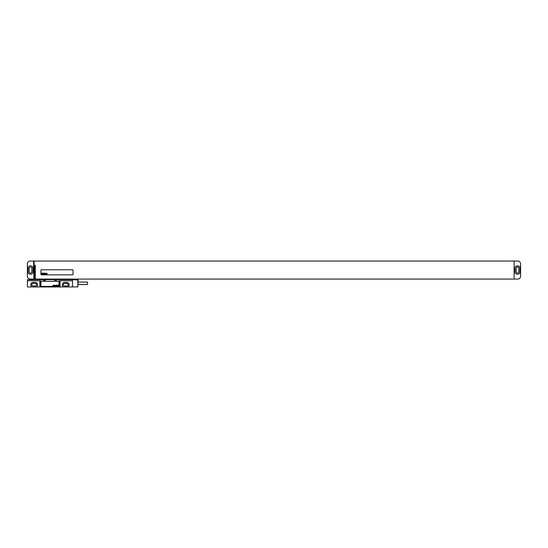 <?xml version="1.0" encoding="UTF-8"?>
<svg xmlns="http://www.w3.org/2000/svg" width="548" height="548" viewBox="0 0 548 548"><rect width="100%" height="100%" fill="white"/><g stroke="black" fill="none" stroke-linecap="round" stroke-linejoin="round"><path stroke-width="0.82" d="M27.4 276.254L27.4 263.855A2.815 2.815 0 0 1 30.215 261.033L33.599 261.033L33.88 278.226L33.88 279.076L30.215 279.076A2.815 2.815 0 0 1 27.4 276.254M30.277 265.883A2.254 2.254 0 0 0 28.023 268.136L28.023 271.972A2.254 2.254 0 0 0 30.277 274.226L30.722 274.226A2.254 2.254 0 0 0 32.983 271.972L32.983 268.136A2.254 2.254 0 0 0 30.722 265.883L30.277 265.883M29.147 268.362L29.147 271.746A1.349 1.349 0 0 0 30.503 273.096A1.349 1.349 0 0 0 31.853 271.746L31.853 268.362A1.349 1.349 0 0 0 30.503 267.013A1.349 1.349 0 0 0 29.147 268.362M33.88 278.226L34.161 261.033L517.785 261.033A2.815 2.815 0 0 1 520.6 263.855L520.6 276.254A2.815 2.815 0 0 1 517.785 279.076L35.291 279.076L35.291 265.266L34.73 265.266L34.73 279.076L33.88 279.076M514.12 279.076L514.12 261.033M515.017 271.972A2.254 2.254 0 0 0 517.278 274.226L517.723 274.226A2.254 2.254 0 0 0 519.977 271.972L519.977 268.136A2.254 2.254 0 0 0 517.723 265.883L517.278 265.883A2.254 2.254 0 0 0 515.017 268.136L515.017 271.972M516.148 268.362L516.148 271.746A1.349 1.349 0 0 0 517.497 273.096A1.349 1.349 0 0 0 518.853 271.746L518.853 268.362A1.349 1.349 0 0 0 517.497 267.013A1.349 1.349 0 0 0 516.148 268.362M41.49 269.774A0.562 0.562 0 0 0 40.929 270.335L40.929 274.281A0.562 0.562 0 0 0 41.49 274.843L72.494 274.843A0.562 0.562 0 0 0 73.055 274.281L73.055 270.335A0.562 0.562 0 0 0 72.494 269.774L41.49 269.774M27.4 286.967L72.494 286.967L72.494 279.638L27.4 279.638L27.4 286.967M43.182 279.638L43.182 280.316L45.436 280.316L45.436 279.638M54.458 279.638L54.458 280.316L56.711 280.316L56.711 279.638M59.122 286.967L59.122 280.761L72.494 280.761M27.4 280.761L40.771 280.761L40.771 286.967M60.095 280.761L60.095 286.967M36.983 286.967L36.983 286.241A2.281 2.281 0 0 0 35.291 282.426L33.038 282.426A2.281 2.281 0 0 0 31.346 286.241L31.346 286.967M39.799 280.761L39.799 286.967M68.548 286.967L68.548 286.241A2.281 2.281 0 0 0 66.856 282.426L64.602 282.426A2.281 2.281 0 0 0 62.91 286.241L62.91 286.967M33.038 283.439A1.267 1.267 0 0 0 31.77 284.707A1.267 1.267 0 0 0 33.038 285.981L35.291 285.981A1.267 1.267 0 0 0 36.558 284.707A1.267 1.267 0 0 0 35.291 283.439L33.038 283.439M64.602 283.439A1.267 1.267 0 0 0 63.335 284.707A1.267 1.267 0 0 0 64.602 285.981L66.856 285.981A1.267 1.267 0 0 0 68.123 284.707A1.267 1.267 0 0 0 66.856 283.439L64.602 283.439M77.85 279.692L77.85 286.905L78.131 279.973L72.494 279.692M78.131 282.09L87.543 282.09L87.543 284.515L78.131 284.515M58.965 281.891A0.562 0.562 0 0 0 58.403 281.329L41.49 281.329A0.562 0.562 0 0 0 40.929 281.891L40.929 285.837A0.562 0.562 0 0 0 41.49 286.399L58.403 286.399A0.562 0.562 0 0 0 58.965 285.837L58.965 281.891M41.854 273.301L41.812 273.651L41.854 273.301M41.689 273.157L41.49 274.281L41.764 273.815L41.936 274.281L42.086 273.199L41.689 273.157M42.628 273.37L42.258 273.185L42.066 274.253L42.628 273.37M42.765 273.157L42.566 274.281L42.765 273.157M43.422 273.157L43.217 274.281L43.422 273.157M43.819 273.157L43.614 274.281L43.819 273.157M44.107 273.849L44.367 273.39L44.107 273.849M44.532 273.157L44.326 274.281L44.559 273.849L44.737 274.281L44.532 273.157M44.998 273.157L44.963 274.281L44.998 273.157M45.587 273.575L45.251 273.363L45.087 274.281L45.587 273.575M45.813 273.534L45.731 274.158L45.813 273.534M45.648 273.534L45.703 274.288L46.032 273.534L45.648 273.534M46.491 273.575L46.142 273.363L45.984 274.281L46.491 273.575M46.621 273.363L46.457 274.281L46.621 273.363M46.916 273.157L46.717 274.281L46.943 273.849L47.121 274.281L46.916 273.157M52.766 285.261L53.19 285.837L53.334 285.261L53.135 285.659L52.766 285.261M53.56 285.261L53.985 285.837L54.122 285.261L53.93 285.659L53.56 285.261M54.355 285.261L54.779 285.837L54.916 285.261L54.725 285.659L54.355 285.261M55.375 285.837L55.601 285.261L55.375 285.837M55.834 285.405L56.273 285.33L55.745 285.371L56.273 285.782L55.834 285.405M56.711 285.837L56.91 284.994L56.451 285.261L56.711 285.837M57.841 285.837L57.293 285.33L57.841 285.837M58.369 285.761L58.122 285.118L58.369 285.761M71.802 279.638L71.802 279.076M66.753 279.638L66.753 279.076M65.575 279.638L65.575 279.076M48.409 279.638L48.409 279.076M47.231 279.638L47.231 279.076M42.182 279.638L42.182 279.076M71.932 279.638L71.932 279.076M42.052 279.638L42.052 279.076M72.494 286.905L77.85 286.905"/></g></svg>
